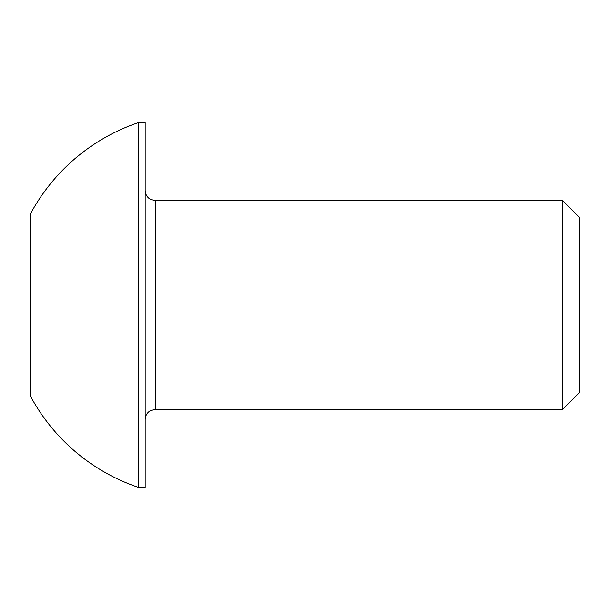 <?xml version="1.0" encoding="UTF-8"?>
<svg xmlns="http://www.w3.org/2000/svg" width="610" height="610" viewBox="0 0 610 610"><rect width="100%" height="100%" fill="white"/><g stroke="black" fill="none" stroke-linecap="round" stroke-linejoin="round"><path stroke-width="0.91" d="M562.755 200.759L562.755 409.241L579.5 392.489L579.5 217.511L562.755 200.759L155.588 200.759L155.588 409.241L150.495 410.568C147.079 412.642 145.302 415.669 145.165 419.665M138.561 487.421L145.165 487.421L145.165 122.579L138.561 122.579A192.493 192.493 0 0 0 30.5 213.79L30.5 396.21A192.493 192.493 0 0 0 138.561 487.421L138.561 122.579M562.755 409.241L155.588 409.241M155.588 200.759L150.495 199.432C147.079 197.358 145.302 194.331 145.165 190.335"/></g></svg>
